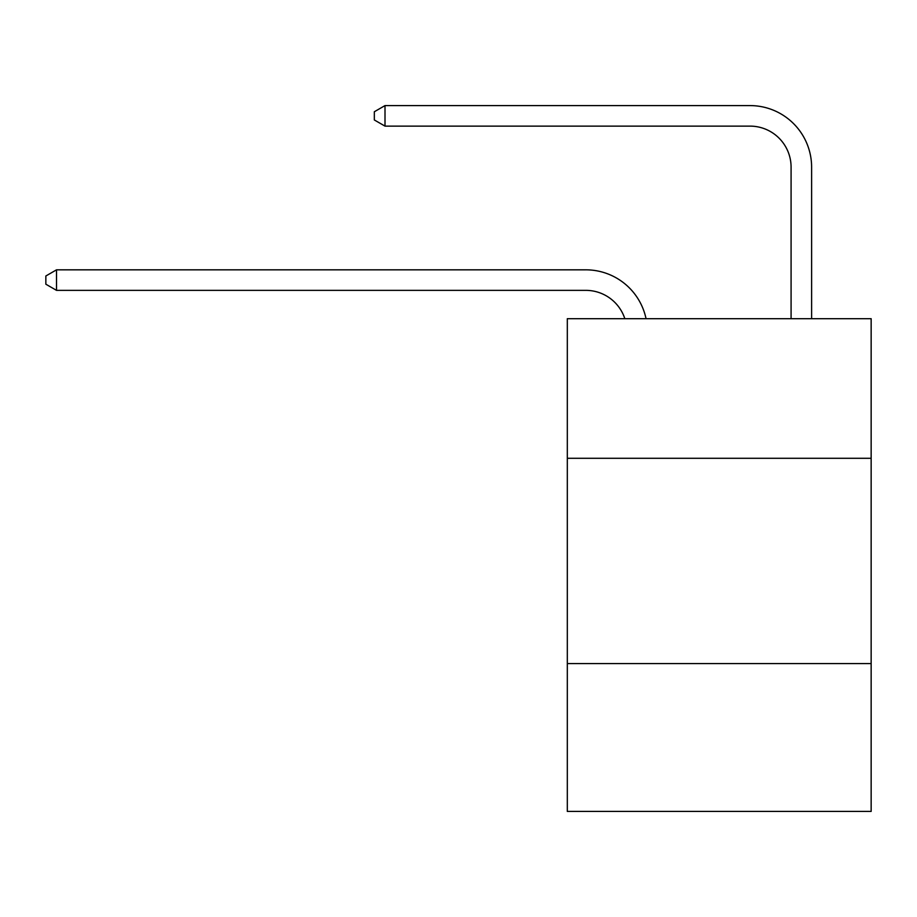 <?xml version="1.0" encoding="UTF-8"?>
<svg xmlns="http://www.w3.org/2000/svg" width="917" height="917" viewBox="0 0 917 917"><rect width="100%" height="100%" fill="white"/><g stroke="black" fill="none" stroke-linecap="round" stroke-linejoin="round"><path stroke-width="1.38" d="M871.15 458.294L871.15 318.692L567.314 318.692L567.314 458.294L871.15 458.294L871.15 811.407L567.314 811.407L567.314 458.294M871.15 663.599L567.314 663.599M585.78 290.357A41.059 41.059 -115.2 0 1 624.821 318.692A41.059 41.059 -115.2 0 0 585.78 290.357A41.059 41.059 -115.2 0 1 624.821 318.692A41.059 41.059 -115.2 0 0 585.78 290.357A41.059 41.059 -115.2 0 1 624.821 318.692A41.059 41.059 -115.2 0 0 585.78 290.357A41.059 41.059 -115.2 0 1 624.821 318.692A41.059 41.059 -115.2 0 0 585.78 290.357A41.059 41.059 -115.2 0 1 624.821 318.692A41.059 41.059 -115.2 0 0 585.78 290.357A41.059 41.059 -115.2 0 1 624.821 318.692A41.059 41.059 -115.2 0 0 585.78 290.357A41.059 41.059 -115.2 0 1 624.821 318.692A41.059 41.059 -115.2 0 0 585.78 290.357A41.059 41.059 -115.2 0 1 624.821 318.692A41.059 41.059 -115.2 0 0 585.78 290.357A41.059 41.059 -115.2 0 1 624.821 318.692A41.059 41.059 -115.2 0 0 585.78 290.357A41.059 41.059 -115.2 0 1 624.821 318.692A41.059 41.059 -115.2 0 0 585.78 290.357A41.059 41.059 -115.2 0 1 624.821 318.692A41.059 41.059 -115.2 0 0 585.78 290.357A41.059 41.059 -115.2 0 1 624.821 318.692A41.059 41.059 -115.2 0 0 585.78 290.357A41.059 41.059 -115.2 0 1 624.821 318.692A41.059 41.059 -115.2 0 0 585.78 290.357A41.059 41.059 -115.2 0 1 624.821 318.692A41.059 41.059 -115.2 0 0 585.78 290.357A41.059 41.059 -115.2 0 1 624.821 318.692A41.059 41.059 -115.2 0 0 585.78 290.357A41.059 41.059 -115.2 0 1 624.821 318.692A41.059 41.059 -115.2 0 0 585.78 290.357A41.059 41.059 -115.2 0 1 624.821 318.692A41.059 41.059 -115.2 0 0 585.78 290.357A41.059 41.059 -115.2 0 1 624.821 318.692A41.059 41.059 -115.2 0 0 585.78 290.357A41.059 41.059 -115.2 0 1 624.821 318.692A41.059 41.059 -115.2 0 0 585.78 290.357A41.059 41.059 -115.2 0 1 624.821 318.692A41.059 41.059 -115.2 0 0 585.78 290.357A41.059 41.059 -115.2 0 1 624.821 318.692A41.059 41.059 -115.2 0 0 585.78 290.357A41.059 41.059 -115.2 0 1 624.821 318.692A41.059 41.059 -115.2 0 0 585.78 290.357A41.059 41.059 -115.2 0 1 624.821 318.692A41.059 41.059 -115.2 0 0 585.78 290.357A41.059 41.059 -115.2 0 1 624.821 318.692A41.059 41.059 -115.2 0 0 585.78 290.357A41.059 41.059 -115.2 0 1 624.821 318.692A41.059 41.059 -115.2 0 0 585.78 290.357A41.059 41.059 -115.2 0 1 624.821 318.692A41.059 41.059 -115.2 0 0 585.78 290.357A41.059 41.059 -115.2 0 1 624.821 318.692A41.059 41.059 -115.2 0 0 585.78 290.357A41.059 41.059 -115.2 0 1 624.821 318.692A41.059 41.059 -115.2 0 0 585.78 290.357A41.059 41.059 -115.2 0 1 624.821 318.692A41.059 41.059 -115.2 0 0 585.78 290.357A41.059 41.059 -115.2 0 1 624.821 318.692A41.059 41.059 -115.2 0 0 585.78 290.357A41.059 41.059 -115.2 0 1 624.821 318.692A41.059 41.059 -115.2 0 0 585.78 290.357A41.059 41.059 -115.2 0 1 624.821 318.692A41.059 41.059 -115.2 0 0 585.78 290.357A41.059 41.059 -115.2 0 1 624.821 318.692A41.059 41.059 -115.2 0 0 585.78 290.357A41.059 41.059 -115.2 0 1 624.821 318.692A41.059 41.059 -115.2 0 0 585.78 290.357L56.522 290.357L45.85 284.201L45.85 275.994L56.522 269.827L585.78 269.827A61.588 61.588 64.8 0 1 646.049 318.692M791.084 318.692L791.084 167.181A41.059 41.059 -162.2 0 0 750.026 126.122L385.002 126.122L374.331 119.967L374.331 111.748L385.002 105.593L750.026 105.593A61.588 61.588 17.8 0 1 811.614 167.181L811.614 318.692M791.084 167.181A41.059 41.059 -162.2 0 0 750.026 126.122A41.059 41.059 -162.2 0 1 791.084 167.181A41.059 41.059 -162.2 0 0 750.026 126.122A41.059 41.059 -162.2 0 1 791.084 167.181A41.059 41.059 -162.2 0 0 750.026 126.122A41.059 41.059 -162.2 0 1 791.084 167.181A41.059 41.059 -162.2 0 0 750.026 126.122A41.059 41.059 -162.2 0 1 791.084 167.181A41.059 41.059 -162.2 0 0 750.026 126.122A41.059 41.059 -162.2 0 1 791.084 167.181A41.059 41.059 -162.2 0 0 750.026 126.122A41.059 41.059 -162.2 0 1 791.084 167.181A41.059 41.059 -162.2 0 0 750.026 126.122A41.059 41.059 -162.2 0 1 791.084 167.181A41.059 41.059 -162.2 0 0 750.026 126.122A41.059 41.059 -162.2 0 1 791.084 167.181A41.059 41.059 -162.2 0 0 750.026 126.122A41.059 41.059 -162.2 0 1 791.084 167.181A41.059 41.059 -162.2 0 0 750.026 126.122A41.059 41.059 -162.2 0 1 791.084 167.181A41.059 41.059 -162.2 0 0 750.026 126.122A41.059 41.059 -162.2 0 1 791.084 167.181A41.059 41.059 -162.2 0 0 750.026 126.122A41.059 41.059 -162.2 0 1 791.084 167.181A41.059 41.059 -162.2 0 0 750.026 126.122A41.059 41.059 -162.2 0 1 791.084 167.181A41.059 41.059 -162.2 0 0 750.026 126.122A41.059 41.059 -162.2 0 1 791.084 167.181A41.059 41.059 -162.2 0 0 750.026 126.122A41.059 41.059 -162.2 0 1 791.084 167.181A41.059 41.059 -162.2 0 0 750.026 126.122A41.059 41.059 -162.2 0 1 791.084 167.181A41.059 41.059 -162.2 0 0 750.026 126.122A41.059 41.059 -162.2 0 1 791.084 167.181A41.059 41.059 -162.2 0 0 750.026 126.122A41.059 41.059 -162.2 0 1 791.084 167.181A41.059 41.059 -162.2 0 0 750.026 126.122A41.059 41.059 -162.2 0 1 791.084 167.181A41.059 41.059 -162.2 0 0 750.026 126.122A41.059 41.059 -162.2 0 1 791.084 167.181A41.059 41.059 -162.2 0 0 750.026 126.122A41.059 41.059 -162.2 0 1 791.084 167.181A41.059 41.059 -162.2 0 0 750.026 126.122A41.059 41.059 -162.2 0 1 791.084 167.181A41.059 41.059 -162.2 0 0 750.026 126.122A41.059 41.059 -162.2 0 1 791.084 167.181A41.059 41.059 -162.2 0 0 750.026 126.122A41.059 41.059 -162.2 0 1 791.084 167.181A41.059 41.059 -162.2 0 0 750.026 126.122A41.059 41.059 -162.2 0 1 791.084 167.181A41.059 41.059 -162.2 0 0 750.026 126.122A41.059 41.059 -162.2 0 1 791.084 167.181A41.059 41.059 -162.2 0 0 750.026 126.122A41.059 41.059 -162.2 0 1 791.084 167.181A41.059 41.059 -162.2 0 0 750.026 126.122A41.059 41.059 -162.2 0 1 791.084 167.181A41.059 41.059 -162.2 0 0 750.026 126.122A41.059 41.059 -162.2 0 1 791.084 167.181A41.059 41.059 -162.2 0 0 750.026 126.122A41.059 41.059 -162.2 0 1 791.084 167.181A41.059 41.059 -162.2 0 0 750.026 126.122A41.059 41.059 -162.2 0 1 791.084 167.181A41.059 41.059 -162.2 0 0 750.026 126.122A41.059 41.059 -162.2 0 1 791.084 167.181A41.059 41.059 -162.2 0 0 750.026 126.122A41.059 41.059 -162.2 0 1 791.084 167.181A41.059 41.059 -162.2 0 0 750.026 126.122M385.002 126.122L385.002 105.593L750.026 105.593M56.522 269.827L56.522 290.357"/></g></svg>
